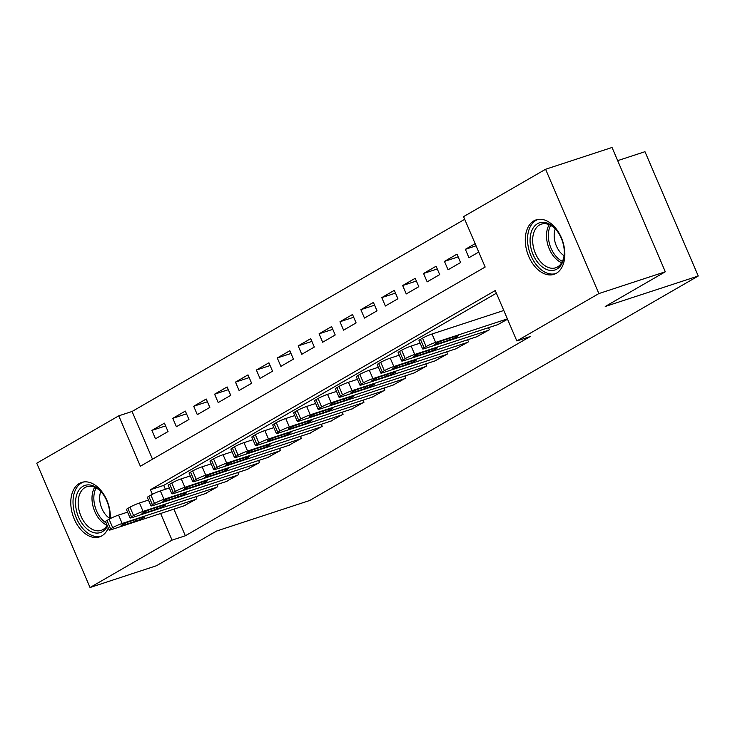 <?xml version="1.0" encoding="UTF-8"?>
<svg xmlns="http://www.w3.org/2000/svg" width="735" height="735" viewBox="0 0 735 735"><rect width="100%" height="100%" fill="white"/><g stroke="black" fill="none" stroke-linecap="round" stroke-linejoin="round"><path stroke-width="1.1" d="M556.294 273.31A28.665 18.595 71.9 0 1 553.988 274.339A28.665 18.595 71.9 0 1 528.042 254.723A28.665 18.595 71.9 0 1 533.83 220.895A28.665 18.595 71.9 0 1 536.137 219.866A28.665 18.595 71.9 0 1 562.082 239.481A28.665 18.595 71.9 0 1 556.294 273.31M108.293 527.996A28.665 18.595 71.9 0 1 101.788 535.879A28.665 18.595 71.9 0 1 99.482 536.908A28.665 18.595 71.9 0 1 73.537 517.293A28.665 18.595 71.9 0 1 79.325 483.465A28.665 18.595 71.9 0 1 81.631 482.436A28.665 18.595 71.9 0 1 101.485 491.155A28.665 18.595 71.9 0 1 110.305 518.579M617.676 160.643L644.972 151.695L698.25 276.011L309.564 500.544L216.549 531.038L156.472 565.739L90.028 587.522L36.75 463.215L118.767 415.826L140.367 466.229L485.164 267.035L463.564 216.641L545.591 169.261L598.869 293.568L516.843 340.948L495.252 290.555L150.445 489.74L152.393 494.278M464.713 219.306L132.061 411.471L118.767 415.826M598.869 293.568L665.313 271.785L612.034 147.478L545.591 169.261M497.659 324.677L507.545 319.256M476.758 336.749L489.4 329.739L488.509 327.681M455.865 348.822L468.498 341.812L467.616 339.754M434.964 360.894L447.606 353.884L446.715 351.826M414.071 372.967L426.704 365.956L425.822 363.898M393.17 385.039L405.812 378.029L404.921 375.971M372.277 397.111L384.91 390.101L384.028 388.043M351.376 409.184L364.018 402.174L363.127 400.116M330.484 421.256L343.116 414.246L342.234 412.179M309.582 433.328L322.224 426.318L321.333 424.251M288.69 445.401L301.322 438.391L300.44 436.324M267.788 457.473L280.43 450.463L279.539 448.396M246.896 469.546L259.529 462.535L258.646 460.468M225.994 481.618L238.636 474.608L237.754 472.541M205.102 493.69L217.735 486.68L216.853 484.613M165.614 425.905L151.906 430.398L164.438 423.158L168.039 431.555L155.498 438.795L151.906 430.398M186.515 413.833L172.798 418.325L185.339 411.085L188.941 419.483L176.4 426.723L172.798 418.325M207.408 401.76L193.7 406.253L206.232 399.013L209.833 407.41L197.292 414.65L193.7 406.253M228.309 389.688L214.592 394.18L227.133 386.941L230.735 395.338L218.194 402.578L214.592 394.18M249.202 377.615L235.494 382.108L248.026 374.868L251.627 383.266L239.086 390.505L235.494 382.108M270.103 365.543L256.386 370.036L268.927 362.796L272.529 371.193L259.988 378.442L256.386 370.036M290.996 353.471L277.279 357.963L289.82 350.724L293.421 359.121L280.88 366.37L277.279 357.963M311.897 341.398L298.18 345.891L310.721 338.651L314.323 347.049L301.782 354.298L298.18 345.891M332.79 329.326L319.073 333.819L331.614 326.579L335.215 334.976L322.674 342.225L319.073 333.819M353.691 317.254L339.974 321.746L352.515 314.506L356.108 322.904L343.576 330.153L339.974 321.746M374.584 305.181L360.867 309.674L373.408 302.434L377.009 310.832L364.468 318.08L360.867 309.674M395.485 293.109L381.768 297.611L394.309 290.362L397.901 298.759L385.37 306.008L381.768 297.611M416.377 281.036L402.661 285.538L415.202 278.289L418.803 286.687L406.262 293.936L402.661 285.538M437.279 268.964L423.562 273.466L436.103 266.217L439.695 274.614L427.164 281.863L423.562 273.466M458.171 256.892L444.454 261.394L456.995 254.145L460.597 262.542L448.056 269.791L444.454 261.394M132.061 411.471L152.512 459.21M475.15 243.662L465.356 249.321L468.958 257.719L478.751 252.059M173.919 509.134L185.339 535.778L530.137 336.593L516.843 340.948M496.391 293.219L163.74 485.385L165.412 489.289M184.2 505.763L196.842 498.753L195.96 496.685M665.313 271.785L605.227 306.495L698.25 276.011M185.339 535.778L172.045 540.133L90.028 587.522M160.625 513.489L172.045 540.133M163.74 485.385L150.445 489.74M476.069 245.802L465.356 249.321M185.349 505.386L111.729 529.522A7.35 0.753 156.8 0 1 109.157 529.999A7.35 0.753 156.8 0 1 110.59 528.842L112.685 527.638A7.35 0.753 156.8 0 1 122.175 523.485L195.795 499.35M127.568 512.139L118.574 515.079L122.175 523.485M123.177 525.295A5.88 0.606 -23.2 0 1 121.119 525.681A5.88 0.606 -23.2 0 1 124.05 523.825A5.88 0.606 -23.2 0 1 129.865 521.437L142.618 517.247A5.88 0.606 -23.2 0 1 144.685 516.87A5.88 0.606 -23.2 0 1 141.745 518.717A5.88 0.606 -23.2 0 1 135.929 521.115L123.177 525.295L122.819 524.45M109.157 529.999L105.555 521.602A7.35 0.753 -23.2 0 1 106.988 520.444L109.083 519.241A7.35 0.753 -23.2 0 1 118.574 515.079M107.466 526.058A24.806 16.087 71.9 0 1 102.404 531.653A24.806 16.087 71.9 0 1 78.571 517.128A24.806 16.087 71.9 0 1 82.963 486.294A24.806 16.087 71.9 0 1 101.669 492.376A24.806 16.087 71.9 0 1 109.754 517.036A24.806 16.087 71.9 0 1 109.57 518.965M102.009 492.781A22.969 14.893 -108.1 0 0 86.859 486.717A22.969 14.893 -108.1 0 0 85.012 487.544A22.969 14.893 -108.1 0 0 80.372 514.647A22.969 14.893 -108.1 0 0 101.164 530.367A22.969 14.893 -108.1 0 0 103.01 529.54A22.969 14.893 -108.1 0 0 107.154 525.341M109.579 518.285A18.081 11.732 71.9 0 1 100.787 491.476M83.689 481.958A28.481 18.476 -108.1 0 0 81.521 482.941A28.481 18.476 -108.1 0 0 75.733 516.457A28.481 18.476 -108.1 0 0 101.43 536.081M109.451 519.029A22.969 14.893 -108.1 0 0 109.781 516.503M539.83 264.802A24.806 16.087 71.9 0 1 531.717 230.845A24.806 16.087 71.9 0 1 554.548 228.015A24.806 16.087 71.9 0 1 556.174 229.807A24.806 16.087 71.9 0 1 564.259 254.466A24.806 16.087 71.9 0 1 539.83 264.802M556.514 230.22A22.969 14.893 -108.1 0 0 555.329 228.943A22.969 14.893 -108.1 0 0 541.364 224.147A22.969 14.893 -108.1 0 0 532.654 240.529A22.969 14.893 -108.1 0 0 541.704 263.001A22.969 14.893 -108.1 0 0 555.669 267.797A22.969 14.893 -108.1 0 0 564.287 253.942M564.085 255.716A18.081 11.732 71.9 0 1 561.301 253.437A18.081 11.732 71.9 0 1 555.292 228.907M538.195 219.388A28.481 18.476 -108.1 0 0 527.528 239.757A28.481 18.476 -108.1 0 0 538.746 267.531A28.481 18.476 -108.1 0 0 555.936 273.512M206.241 493.314L132.622 517.449A7.35 0.753 156.8 0 1 130.049 517.927A7.35 0.753 156.8 0 1 131.492 516.769L133.577 515.566A7.35 0.753 156.8 0 1 143.077 511.413L216.687 487.277M148.461 500.066L139.475 503.006L143.077 511.413M144.069 513.223A5.88 0.606 -23.2 0 1 142.011 513.609A5.88 0.606 -23.2 0 1 144.942 511.753A5.88 0.606 -23.2 0 1 150.758 509.364L163.519 505.175A5.88 0.606 -23.2 0 1 165.577 504.798A5.88 0.606 -23.2 0 1 162.646 506.645A5.88 0.606 -23.2 0 1 156.831 509.043L144.069 513.223L143.711 512.378M130.049 517.927L126.448 509.53A7.35 0.753 -23.2 0 1 127.89 508.372L129.976 507.168A7.35 0.753 -23.2 0 1 139.475 503.006M227.143 481.241L153.523 505.377A7.35 0.753 156.8 0 1 150.951 505.855A7.35 0.753 156.8 0 1 152.384 504.697L154.479 503.493A7.35 0.753 156.8 0 1 163.969 499.341L237.589 475.205M169.362 487.994L160.368 490.934L163.969 499.341M164.971 501.151A5.88 0.606 -23.2 0 1 162.913 501.536A5.88 0.606 -23.2 0 1 165.844 499.681A5.88 0.606 -23.2 0 1 171.659 497.292L184.411 493.102A5.88 0.606 -23.2 0 1 186.479 492.726A5.88 0.606 -23.2 0 1 183.539 494.582A5.88 0.606 -23.2 0 1 177.723 496.97L164.971 501.151L164.612 500.305M150.951 505.855L147.349 497.457A7.35 0.753 -23.2 0 1 148.782 496.3L150.877 495.096A7.35 0.753 -23.2 0 1 160.368 490.934M248.035 469.169L174.416 493.304A7.35 0.753 156.8 0 1 171.843 493.782A7.35 0.753 156.8 0 1 173.285 492.625L175.371 491.421A7.35 0.753 156.8 0 1 184.871 487.268L258.481 463.133M190.255 475.922L181.269 478.862L184.871 487.268M185.863 489.078A5.88 0.606 -23.2 0 1 183.805 489.464A5.88 0.606 -23.2 0 1 186.736 487.608A5.88 0.606 -23.2 0 1 192.552 485.219L205.313 481.03A5.88 0.606 -23.2 0 1 207.371 480.653A5.88 0.606 -23.2 0 1 204.44 482.509A5.88 0.606 -23.2 0 1 198.625 484.898L185.863 489.078L185.505 488.233M171.843 493.782L168.242 485.385A7.35 0.753 -23.2 0 1 169.684 484.227L171.769 483.024A7.35 0.753 -23.2 0 1 181.269 478.862M268.937 457.096L195.317 481.232A7.35 0.753 156.8 0 1 192.735 481.71A7.35 0.753 156.8 0 1 194.178 480.561L196.273 479.349A7.35 0.753 156.8 0 1 205.763 475.196L279.383 451.06M211.156 463.849L202.162 466.798L205.763 475.196M206.765 477.006A5.88 0.606 -23.2 0 1 204.707 477.392A5.88 0.606 -23.2 0 1 207.637 475.536A5.88 0.606 -23.2 0 1 213.453 473.147L226.205 468.967A5.88 0.606 -23.2 0 1 228.273 468.581A5.88 0.606 -23.2 0 1 225.333 470.437A5.88 0.606 -23.2 0 1 219.517 472.825L206.765 477.006L206.406 476.161M192.735 481.71L189.143 473.312A7.35 0.753 -23.2 0 1 190.576 472.155L192.671 470.951A7.35 0.753 -23.2 0 1 202.162 466.798M289.829 445.024L216.209 469.16A7.35 0.753 156.8 0 1 213.637 469.637A7.35 0.753 156.8 0 1 215.079 468.489L217.165 467.276A7.35 0.753 156.8 0 1 226.665 463.123L300.275 438.988M232.049 451.777L223.063 454.726L226.665 463.123M227.657 464.933A5.88 0.606 -23.2 0 1 225.599 465.319A5.88 0.606 -23.2 0 1 228.53 463.463A5.88 0.606 -23.2 0 1 234.346 461.075L247.107 456.894A5.88 0.606 -23.2 0 1 249.165 456.508A5.88 0.606 -23.2 0 1 246.234 458.364A5.88 0.606 -23.2 0 1 240.418 460.753L227.657 464.933L227.299 464.088M213.637 469.637L210.035 461.24A7.35 0.753 -23.2 0 1 211.478 460.082L213.563 458.879A7.35 0.753 -23.2 0 1 223.063 454.726M310.73 432.952L237.111 457.087A7.35 0.753 156.8 0 1 234.529 457.565A7.35 0.753 156.8 0 1 235.972 456.417L238.066 455.204A7.35 0.753 156.8 0 1 247.557 451.051L321.177 426.916M252.95 439.705L243.956 442.654L247.557 451.051M248.559 452.861A5.88 0.606 -23.2 0 1 246.501 453.247A5.88 0.606 -23.2 0 1 249.431 451.391A5.88 0.606 -23.2 0 1 255.247 449.002L267.999 444.822A5.88 0.606 -23.2 0 1 270.067 444.436A5.88 0.606 -23.2 0 1 267.127 446.292A5.88 0.606 -23.2 0 1 261.311 448.681L248.559 452.861L248.2 452.016M234.529 457.565L230.937 449.168A7.35 0.753 -23.2 0 1 232.37 448.01L234.465 446.806A7.35 0.753 -23.2 0 1 243.956 442.654M331.623 420.879L258.003 445.015A7.35 0.753 156.8 0 1 255.431 445.493A7.35 0.753 156.8 0 1 256.873 444.344L258.959 443.131A7.35 0.753 156.8 0 1 268.459 438.979L342.069 414.843M273.843 427.632L264.857 430.581L268.459 438.979M269.451 440.789A5.88 0.606 -23.2 0 1 267.393 441.175A5.88 0.606 -23.2 0 1 270.324 439.319A5.88 0.606 -23.2 0 1 276.139 436.93L288.901 432.75A5.88 0.606 -23.2 0 1 290.959 432.364A5.88 0.606 -23.2 0 1 288.028 434.22A5.88 0.606 -23.2 0 1 282.212 436.608L269.451 440.789L269.093 439.953M255.431 445.493L251.829 437.095A7.35 0.753 -23.2 0 1 253.272 435.938L255.357 434.734A7.35 0.753 -23.2 0 1 264.857 430.581M352.524 408.807L278.905 432.943A7.35 0.753 156.8 0 1 276.323 433.42A7.35 0.753 156.8 0 1 277.766 432.272L279.86 431.059A7.35 0.753 156.8 0 1 289.351 426.906L362.971 402.78M294.744 415.56L285.75 418.509L289.351 426.906M290.353 428.716A5.88 0.606 -23.2 0 1 288.295 429.102A5.88 0.606 -23.2 0 1 291.225 427.246A5.88 0.606 -23.2 0 1 297.041 424.858L309.793 420.677A5.88 0.606 -23.2 0 1 311.861 420.291A5.88 0.606 -23.2 0 1 308.921 422.147A5.88 0.606 -23.2 0 1 303.105 424.536L290.353 428.716L289.994 427.88M276.323 433.42L272.731 425.023A7.35 0.753 -23.2 0 1 274.164 423.865L276.259 422.662A7.35 0.753 -23.2 0 1 285.75 418.509M373.417 396.744L299.797 420.87A7.35 0.753 156.8 0 1 297.225 421.348A7.35 0.753 156.8 0 1 298.667 420.2L300.753 418.987A7.35 0.753 156.8 0 1 310.253 414.834L383.863 390.708M315.637 403.487L306.651 406.437L310.253 414.834M311.245 416.644A5.88 0.606 -23.2 0 1 309.187 417.03A5.88 0.606 -23.2 0 1 312.118 415.174A5.88 0.606 -23.2 0 1 317.933 412.785L330.695 408.605A5.88 0.606 -23.2 0 1 332.753 408.219A5.88 0.606 -23.2 0 1 329.822 410.075A5.88 0.606 -23.2 0 1 324.006 412.464L311.245 416.644L310.887 415.808M297.225 421.348L293.623 412.951A7.35 0.753 -23.2 0 1 295.066 411.793L297.151 410.589A7.35 0.753 -23.2 0 1 306.651 406.437M394.318 384.671L320.699 408.798A7.35 0.753 156.8 0 1 318.117 409.276A7.35 0.753 156.8 0 1 319.56 408.127L321.654 406.914A7.35 0.753 156.8 0 1 331.145 402.762L404.764 378.635M336.538 391.415L327.544 394.364L331.145 402.762M332.146 404.572A5.88 0.606 -23.2 0 1 330.088 404.957A5.88 0.606 -23.2 0 1 333.019 403.102A5.88 0.606 -23.2 0 1 338.835 400.713L351.587 396.533A5.88 0.606 -23.2 0 1 353.645 396.147A5.88 0.606 -23.2 0 1 350.714 398.002A5.88 0.606 -23.2 0 1 344.899 400.391L332.146 404.572L331.788 403.736M318.117 409.276L314.525 400.878A7.35 0.753 -23.2 0 1 315.958 399.73L318.053 398.517A7.35 0.753 -23.2 0 1 327.544 394.364M415.211 372.599L341.591 396.725A7.35 0.753 156.8 0 1 339.019 397.203A7.35 0.753 156.8 0 1 340.461 396.055L342.547 394.842A7.35 0.753 156.8 0 1 352.047 390.689L425.657 366.563M357.43 379.343L348.445 382.292L352.047 390.689M353.039 392.499A5.88 0.606 -23.2 0 1 350.981 392.885A5.88 0.606 -23.2 0 1 353.912 391.029A5.88 0.606 -23.2 0 1 359.727 388.64L372.489 384.46A5.88 0.606 -23.2 0 1 374.547 384.074A5.88 0.606 -23.2 0 1 371.616 385.93A5.88 0.606 -23.2 0 1 365.8 388.319L353.039 392.499L352.681 391.663M339.019 397.203L335.417 388.806A7.35 0.753 -23.2 0 1 336.86 387.657L338.945 386.445A7.35 0.753 -23.2 0 1 348.445 382.292M436.112 360.527L362.493 384.653A7.35 0.753 156.8 0 1 359.911 385.131A7.35 0.753 156.8 0 1 361.354 383.982L363.448 382.77A7.35 0.753 156.8 0 1 372.939 378.617L446.558 354.49M378.332 367.27L369.337 370.219L372.939 378.617M373.94 380.427A5.88 0.606 -23.2 0 1 371.882 380.813A5.88 0.606 -23.2 0 1 374.813 378.957A5.88 0.606 -23.2 0 1 380.629 376.568L393.381 372.388A5.88 0.606 -23.2 0 1 395.439 372.002A5.88 0.606 -23.2 0 1 392.508 373.858A5.88 0.606 -23.2 0 1 386.693 376.246L373.94 380.427L373.582 379.591M359.911 385.131L356.319 376.733A7.35 0.753 -23.2 0 1 357.752 375.585L359.847 374.372A7.35 0.753 -23.2 0 1 369.337 370.219M457.005 348.454L383.385 372.581A7.35 0.753 156.8 0 1 380.813 373.058A7.35 0.753 156.8 0 1 382.255 371.91L384.341 370.697A7.35 0.753 156.8 0 1 393.841 366.544L467.451 342.418M399.224 355.198L390.239 358.147L393.841 366.544M394.833 368.354A5.88 0.606 -23.2 0 1 392.775 368.74A5.88 0.606 -23.2 0 1 395.706 366.884A5.88 0.606 -23.2 0 1 401.521 364.496L414.283 360.315A5.88 0.606 -23.2 0 1 416.341 359.929A5.88 0.606 -23.2 0 1 413.41 361.785A5.88 0.606 -23.2 0 1 407.594 364.174L394.833 368.354L394.474 367.518M380.813 373.058L377.211 364.661A7.35 0.753 -23.2 0 1 378.654 363.513L380.739 362.3A7.35 0.753 -23.2 0 1 390.239 358.147M477.906 336.382L404.287 360.508A7.35 0.753 156.8 0 1 401.705 360.986A7.35 0.753 156.8 0 1 403.147 359.838L405.242 358.625A7.35 0.753 156.8 0 1 414.733 354.472L488.352 330.346M420.126 343.126L411.131 346.075L414.733 354.472M415.734 356.282A5.88 0.606 -23.2 0 1 413.676 356.668A5.88 0.606 -23.2 0 1 416.607 354.812A5.88 0.606 -23.2 0 1 422.423 352.423L435.175 348.243A5.88 0.606 -23.2 0 1 437.233 347.857A5.88 0.606 -23.2 0 1 434.302 349.713A5.88 0.606 -23.2 0 1 428.487 352.102L415.734 356.282L415.376 355.446M401.705 360.986L398.113 352.589A7.35 0.753 -23.2 0 1 399.546 351.44L401.641 350.227A7.35 0.753 -23.2 0 1 411.131 346.075M498.799 324.31L425.179 348.436A7.35 0.753 156.8 0 1 422.607 348.914A7.35 0.753 156.8 0 1 424.049 347.765L426.135 346.552A7.35 0.753 156.8 0 1 435.625 342.4L507.389 318.88M503.787 310.482L432.033 334.002L435.625 342.4M436.627 344.21A5.88 0.606 -23.2 0 1 434.569 344.596A5.88 0.606 -23.2 0 1 437.5 342.74A5.88 0.606 -23.2 0 1 443.315 340.351L456.077 336.171A5.88 0.606 -23.2 0 1 458.135 335.785A5.88 0.606 -23.2 0 1 455.204 337.641A5.88 0.606 -23.2 0 1 449.388 340.029L436.627 344.21L436.268 343.374M422.607 348.914L419.005 340.516A7.35 0.753 -23.2 0 1 420.448 339.368L422.533 338.155A7.35 0.753 -23.2 0 1 432.033 334.002M106.988 520.444L110.59 528.842M109.083 519.241L112.685 527.638M135.929 521.115L135.304 519.645M107.135 525.295A22.969 14.893 71.9 0 1 93.694 508.62A22.969 14.893 71.9 0 1 94.696 487.232M96.12 487.921A22.215 14.406 -108.1 0 0 106.116 522.916M561.678 262.735A22.969 14.893 71.9 0 1 555.55 258.463A22.969 14.893 71.9 0 1 549.201 224.662M550.625 225.351A22.215 14.406 -108.1 0 0 557.093 257.48A22.215 14.406 -108.1 0 0 562.422 261.348M127.89 508.372L131.492 516.769M129.976 507.168L133.577 515.566M156.831 509.043L156.206 507.573M148.782 496.3L152.384 504.697M150.877 495.096L154.479 503.493M177.723 496.97L177.098 495.5M169.684 484.227L173.285 492.625M171.769 483.024L175.371 491.421M198.625 484.898L198 483.428M190.576 472.155L194.178 480.561M192.671 470.951L196.273 479.349M219.517 472.825L218.892 471.355M211.478 460.082L215.079 468.489M213.563 458.879L217.165 467.276M240.418 460.753L239.794 459.292M232.37 448.01L235.972 456.417M234.465 446.806L238.066 455.204M261.311 448.681L260.686 447.22M253.272 435.938L256.873 444.344M255.357 434.734L258.959 443.131M282.212 436.608L281.588 435.148M274.164 423.865L277.766 432.272M276.259 422.662L279.86 431.059M303.105 424.536L302.48 423.075M295.066 411.793L298.667 420.2M297.151 410.589L300.753 418.987M324.006 412.464L323.382 411.003M315.958 399.73L319.56 408.127M318.053 398.517L321.654 406.914M344.899 400.391L344.274 398.93M336.86 387.657L340.461 396.055M338.945 386.445L342.547 394.842M365.8 388.319L365.176 386.858M357.752 375.585L361.354 383.982M359.847 374.372L363.448 382.77M386.693 376.246L386.068 374.786M378.654 363.513L382.255 371.91M380.739 362.3L384.341 370.697M407.594 364.174L406.96 362.713M399.546 351.44L403.147 359.838M401.641 350.227L405.242 358.625M428.487 352.102L427.862 350.641M420.448 339.368L424.049 347.765M422.533 338.155L426.135 346.552M449.388 340.029L448.754 338.569"/></g></svg>
